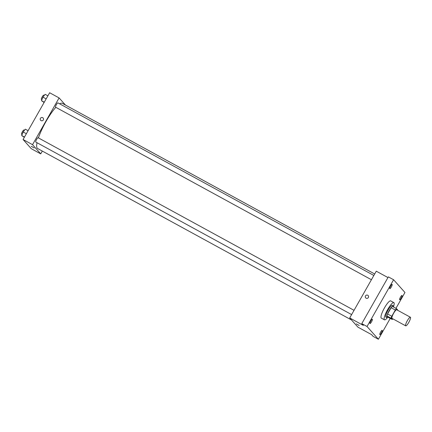 <?xml version="1.0" encoding="UTF-8"?>
<svg xmlns="http://www.w3.org/2000/svg" width="432" height="432" viewBox="0 0 432 432"><rect width="100%" height="100%" fill="white"/><g stroke="black" fill="none" stroke-linecap="round" stroke-linejoin="round"><path stroke-width="0.65" d="M408.796 322.38A4.903 1.058 -61.4 0 1 405.697 325.847A4.903 1.058 -61.4 0 1 407.122 321.035A4.903 1.058 -61.4 0 1 410.4 317.239A4.903 1.058 -61.4 0 1 408.796 322.38M405.697 325.847L392.045 318.389A4.903 1.058 -61.4 0 1 393.466 313.578A4.903 1.058 -61.4 0 1 396.749 309.782L410.4 317.239M397.58 310.235A6.583 1.42 -61.4 0 0 397.661 309.917L396.565 308.691A6.583 1.42 -61.4 0 0 395.329 310.025L391.786 316.262A6.583 1.42 -61.4 0 0 391.133 318.254L392.224 319.48A6.583 1.42 -61.4 0 0 392.877 318.843M391.133 318.254L386.932 315.959L388.028 317.185L392.224 319.48M386.932 315.959A6.583 1.42 -61.4 0 1 387.585 313.967L391.786 316.262M396.565 308.691L392.364 306.396A6.583 1.42 -61.4 0 0 391.127 307.73L387.585 313.967M393.622 307.082A6.739 1.453 118.6 0 0 393.428 305.872A6.739 1.453 118.6 0 0 389.043 310.867A6.739 1.453 118.6 0 0 386.872 317.633A6.739 1.453 118.6 0 0 386.964 317.704A6.739 1.453 118.6 0 0 388.087 317.218M386.964 317.704L385.911 317.131A6.739 1.453 -61.4 0 1 385.825 317.061A6.739 1.453 -61.4 0 1 387.995 310.289A6.739 1.453 -61.4 0 1 392.375 305.3L393.428 305.872M391.127 307.73L395.329 310.025M387.423 317.677A9.806 2.117 -61.4 0 1 384.442 319.82A9.806 2.117 -61.4 0 1 387.288 310.203A9.806 2.117 -61.4 0 1 393.844 302.611A9.806 2.117 -61.4 0 1 393.649 306.272M384.442 319.82L381.294 318.098A9.806 2.117 -61.4 0 1 384.134 308.48A9.806 2.117 -61.4 0 1 390.695 300.888L393.844 302.611M392.164 284.402A2.452 0.529 -61.4 0 1 391.376 286.864A2.452 0.529 -61.4 0 1 389.783 288.679A2.452 0.529 -61.4 0 1 390.49 286.27A2.452 0.529 -61.4 0 1 392.132 284.375A2.452 0.529 -61.4 0 1 392.164 284.402M402.041 295.483A2.452 0.529 -61.4 0 1 401.252 297.94A2.452 0.529 -61.4 0 1 399.659 299.759A2.452 0.529 -61.4 0 1 400.367 297.351A2.452 0.529 -61.4 0 1 402.008 295.456A2.452 0.529 -61.4 0 1 402.041 295.483M382.239 330.34A2.452 0.529 -61.4 0 1 381.451 332.797A2.452 0.529 -61.4 0 1 379.858 334.611A2.452 0.529 -61.4 0 1 380.565 332.208A2.452 0.529 -61.4 0 1 382.207 330.313A2.452 0.529 -61.4 0 1 382.239 330.34M372.362 319.259A2.452 0.529 -61.4 0 1 371.574 321.721A2.452 0.529 -61.4 0 1 369.981 323.536A2.452 0.529 -61.4 0 1 370.688 321.127A2.452 0.529 -61.4 0 1 372.33 319.232A2.452 0.529 -61.4 0 1 372.362 319.259M395.95 308.351L404.957 292.491L393.59 279.742L367.027 326.5L378.394 339.25L390.242 318.395M387.947 277.565L376.272 271.188L349.709 317.947L357.907 327.143L371.563 334.606L373.145 336.382L378.394 339.25M393.59 279.742L388.341 276.869L361.778 323.627L367.027 326.5M361.778 323.627L363.361 325.404L349.709 317.947M359.213 325.528L356.281 323.865M368.372 297.508A1.685 1.642 138.3 0 1 365.672 297.842A1.685 1.642 138.3 0 1 365.834 295.493A1.685 1.642 138.3 0 1 368.372 297.508M365.672 297.842L365.672 297.842A1.685 1.642 138.3 0 1 365.834 295.493A1.685 1.642 138.3 0 1 368.188 295.596L368.188 295.596M351.54 319.999L37.573 148.478A25.736 5.557 -61.4 0 1 37.033 142.727M38.405 137.894A25.736 5.557 -61.4 0 1 55.825 107.32M59.692 103.847A25.736 5.557 -61.4 0 1 62.251 103.302L374.684 273.985M351.616 314.588L35.78 142.042A2.452 0.529 -61.4 0 1 36.488 139.639A2.452 0.529 -61.4 0 1 38.129 137.743L354.04 310.322M371.417 279.731L55.582 107.185A2.452 0.529 -61.4 0 1 56.29 104.782A2.452 0.529 -61.4 0 1 57.931 102.886L373.842 275.465M65.459 105.057L59.092 97.913L32.53 144.671L40.727 153.873L42.32 151.076M59.092 97.913L49.642 92.75L23.08 139.509L32.53 144.671M23.08 139.509L31.277 148.705L40.727 153.873M34.155 147.955L31.228 146.286M43.319 119.929A1.685 1.642 138.3 0 1 40.613 120.263A1.685 1.642 138.3 0 1 40.781 117.92A1.685 1.642 138.3 0 1 43.319 119.929M40.613 120.263L40.613 120.263A1.685 1.642 138.3 0 1 40.781 117.92A1.685 1.642 138.3 0 1 43.13 118.022L43.13 118.022M47.893 95.828L45.117 94.316L42.979 97.141L41.494 100.688L44.107 102.492M42.979 97.141L46.159 98.874M41.494 100.688L44.269 102.206M41.904 99.716L41.402 99.441A2.452 0.529 -61.4 0 1 42.115 97.038A2.452 0.529 -61.4 0 1 43.751 95.137L44.275 95.423M28.091 130.685L25.315 129.168L23.182 131.998L21.692 135.545L24.305 137.344M23.182 131.998L26.357 133.731M21.692 135.545L24.467 137.063M22.102 134.573L21.6 134.298A2.452 0.529 -61.4 0 1 22.313 131.895A2.452 0.529 -61.4 0 1 23.949 129.994L24.473 130.28"/></g></svg>
